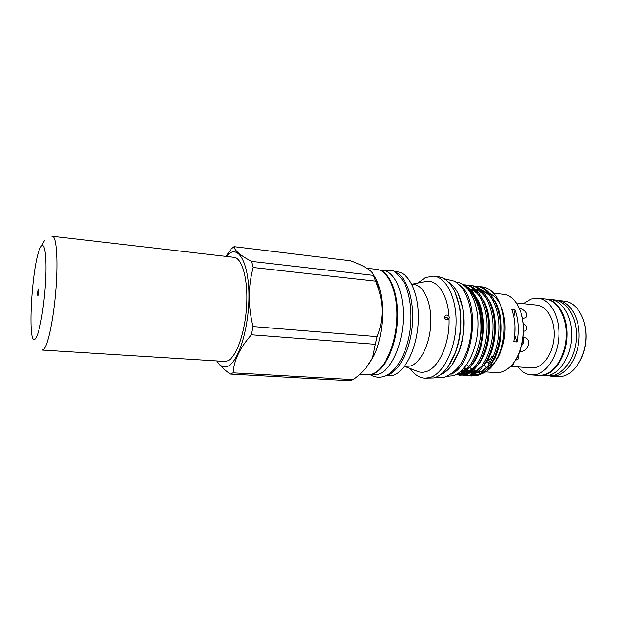 <?xml version="1.0" encoding="UTF-8"?>
<svg xmlns="http://www.w3.org/2000/svg" width="617" height="617" viewBox="0 0 617 617"><rect width="100%" height="100%" fill="white"/><g stroke="black" fill="none" stroke-linecap="round" stroke-linejoin="round"><path stroke-width="0.93" d="M538.124 375.329L543.947 375.082C555.963 372.552 566.622 354.929 567.062 335.671C567.617 316.413 557.915 300.186 546.091 299.044L544.919 298.96M539.297 375.452L548.521 375.383C560.591 372.869 571.28 355.299 571.704 336.095C572.252 316.891 562.496 300.703 550.626 299.561L546.091 299.044M518.025 356.557L518.581 358.793L515.342 360.397M519.136 307.952C525.769 310.366 528.036 313.606 525.931 317.67L522.83 318.542M523.162 337.476L525.622 337.9C532.301 340.646 527.119 352.461 520.208 351.366M523.201 324.126C525.144 324.534 526.432 325.815 527.057 327.966C526.679 330.11 525.499 331.198 523.509 331.236L523.455 331.244C524.08 311.67 514.771 295.157 503.557 294.317L493.631 293.198M510.645 366.398L531.546 367.855L535.51 367.516C545.266 365.31 553.811 350.788 554.143 335.062C554.56 319.321 546.731 306.055 537.129 305.16L516.298 302.908M512.781 364.007L513.46 364.554L512.056 365.866L510.969 366.058M549.894 376.054L557.876 376.632L562.604 376.27C574.813 373.794 585.579 356.418 585.98 337.406C586.497 318.387 576.602 302.338 564.594 301.173L556.634 300.325M551.158 376.193L555.855 375.822C567.987 373.331 578.715 355.87 579.124 336.782C579.656 317.678 569.83 301.574 557.899 300.417M517.84 366.899C521.65 371.789 526.154 374.45 531.353 374.889L538.595 375.367L543.238 374.989C555.238 372.46 565.874 354.852 566.313 335.609C566.869 316.359 557.182 300.155 545.389 299.014L538.178 298.204L531.021 299.044L523.463 303.68M531.353 374.889L535.965 374.511C547.888 371.966 558.47 354.266 558.925 334.938C559.496 315.603 549.894 299.33 538.178 298.204M584.453 323.185C587.446 335.309 586.405 347.062 581.314 358.462M51.874 236.342L52.414 236.28C56.363 236.38 58.129 259.379 55.923 288.494C53.764 317.585 48.18 344.849 43.846 349.237L42.288 350.078L224.765 361.446L227.897 360.783C236.434 357.042 245.119 332.463 246.607 305.947C248.173 279.408 242.211 257.952 234.028 257.304L52.414 236.28M37.922 295.69L37.807 295.774C37.413 293.954 37.575 291.702 38.293 289.026L38.416 288.933C38.809 290.769 38.647 293.021 37.922 295.69M371.85 374.187L372.614 373.971C384.136 370.67 395.258 348.744 397.271 323.478C399.369 298.219 391.918 275.305 381.059 270.732M369.992 374.627L378.198 374.311C390.476 370.902 402.145 346.6 403.263 320.015C404.513 293.407 395.011 271.519 383.072 270.416L379.301 269.968M455.878 282.054L456.318 282.108C468.773 283.296 478.869 303.163 477.928 327.056C477.111 350.934 465.38 372.745 452.639 375.807L447.502 376.247M459.218 284.83C480.712 298.327 474.82 364.616 451.274 374.11M454.644 291.232L459.65 307.027C462.133 322.467 460.791 337.576 455.616 352.338L447.903 366.999M424.658 378.19L433.867 377.959C442.566 375.375 449.693 366.976 455.246 352.762C460.513 337.707 461.886 322.298 459.357 306.541C455.562 288.394 448.49 278.421 438.132 276.632L433.743 276.115C446.654 277.349 457.104 298.852 456.002 324.827C455.022 350.788 442.667 374.434 429.424 377.689L424.658 378.19C419.113 377.735 414.323 374.527 410.29 368.565M458.3 294.016L463.035 309.102C465.272 323.339 464.038 337.275 459.318 350.896L451.999 364.902M440.168 374.928C447.873 371.781 454.135 363.914 458.955 351.312C463.768 337.399 465.041 323.169 462.75 308.631C460.228 295.373 455.454 286.519 448.428 282.069M520.062 310.15C522.56 316.405 523.74 323.478 523.602 331.368L522.861 339.666C521.604 347.464 519.198 354.212 515.635 359.927M485.857 371.897L496.592 372.606L501.05 372.198C511.933 368.627 519.144 357.814 522.676 339.751L523.602 331.368M491.988 365.596L490.554 364.67M489.489 363.822L488.309 362.711M492.667 364.902L490.877 364.246M489.628 363.59L486.767 361.4M483.219 356.842L482.833 356.179M480.651 320.547L481.198 318.92M486.381 308.994L486.821 308.423M373.3 274.688C375.876 278.228 377.974 282.864 379.594 288.579C385.27 307.937 382.571 338.317 373.563 356.356L366.544 367.231M366.845 268.202L376.74 269.374C388.625 270.47 398.065 292.543 396.793 319.398C395.636 346.237 383.982 370.771 371.758 374.21L367.362 374.766L359.696 374.303M395.96 272.328C407.012 277.288 414.516 300.248 412.333 325.275C410.243 350.302 398.921 371.889 387.16 375.144L386.805 375.244M394.78 271.503L397.402 271.819C409.665 272.961 419.483 294.833 418.272 321.372C417.185 347.895 405.269 372.097 392.659 375.475L385.494 375.846M411.732 284.113L413.575 284.321C423.648 285.247 431.676 302.477 430.82 323.254C430.064 344.016 420.563 363.189 410.243 366.082L404.405 366.429M444.525 317.377C445.25 319.729 446.639 320.362 448.698 319.259L449.4 317.508L448.898 316.128C447.711 314.886 446.477 314.739 445.204 315.673L444.525 317.377M417.902 283.056L425.445 277.519L433.743 276.115M463.891 285.201C476.964 289.45 485.101 316.336 479.764 340.792C475.638 359.75 468.38 370.956 457.999 374.411L455.277 374.881M463.884 285.193C475.059 288.802 483.959 309.719 482.463 330.65C481.113 353.086 470.948 371.403 459.464 374.504L455.053 374.974M463.213 284.722L464.616 284.823C476.756 285.47 487.661 305.592 487.06 327.696C486.674 351.119 476 371.681 463.853 374.781L457.205 374.928M464.616 284.823L466.059 284.985C478.214 285.64 489.142 305.747 488.548 327.835C488.163 351.235 477.473 371.781 465.303 374.874L459.38 375.252M468.203 285.386L470.385 285.486C482.602 286.149 493.592 306.209 492.998 328.244C492.621 351.582 481.892 372.066 469.66 375.151L462.997 375.298M470.385 285.486L471.82 285.648C484.052 286.319 495.065 306.364 494.472 328.383C494.101 351.698 483.358 372.159 471.103 375.244L465.156 375.614M473.949 286.049L476.116 286.149C488.409 286.82 499.477 306.826 498.898 328.784C498.536 352.045 487.746 372.452 475.429 375.514L468.743 375.668M476.116 286.149L477.535 286.311C489.852 286.99 500.942 306.981 500.364 328.923C500.001 352.153 489.204 372.545 476.856 375.606L470.887 375.969M456.48 374.743L455.94 374.573M460.105 375.275L457.93 374.835M457.212 374.604L456.449 374.311M462.28 375.113L460.12 374.311M459.403 373.956L458.223 373.27M465.874 375.637L463.714 375.205M462.997 374.982L460.845 374.056M460.135 373.655L458.863 372.83M468.033 375.483L465.889 374.704M465.179 374.357L463.043 373.046M471.604 376L469.46 375.576M468.75 375.36L466.614 374.457M465.904 374.072L463.768 372.629M462.881 371.889L462.457 371.503M487.276 292.581L487.954 292.759M489.883 293.468C498.351 297.834 503.364 307.698 504.937 323.061C505.446 330.326 504.806 337.491 503.025 344.548C499.5 357.266 493.916 365.68 486.289 369.784M482.07 286.836L482.324 286.859C487.577 287.507 492.181 290.692 496.13 296.415C500.48 303.055 503.079 311.462 503.935 321.65C504.521 329.802 503.842 337.808 501.891 345.667C497.271 361.924 490.083 371.465 480.327 374.272M480.967 371.38L478.283 371.395M475.537 370.848L473.532 370.053M471.928 369.167L469.714 367.508M468.719 366.583L466.838 364.47M470.123 372.799L472.784 373.956M473.817 374.249L477.951 374.619M516.984 341.988C519.128 330.357 518.473 319.691 515.025 309.989L511.802 309.649C515.241 319.375 515.889 330.064 513.745 341.71L516.984 341.988L514.686 335.309M226.231 256.402L228.853 253.849C239.064 245.327 249.091 264.354 248.921 296.484C248.906 328.537 238.37 362.025 227.85 366.267C223.686 368.017 220.045 366.243 216.929 360.953M233.126 372.815L230.295 374.041L349.662 380.728L353.225 379.632L233.126 372.815C233.912 360.413 240.005 347.733 251.404 334.776L375.313 344.301L372.637 357.359C368.92 365.472 362.449 372.899 353.225 379.632M373.462 275.375L251.643 261.4C240.599 255.662 234.753 250.757 234.082 246.669L350.687 260.806C365.249 266.266 372.838 271.125 373.462 275.375L376.74 284.113C383.743 302.183 383.859 319.691 377.087 336.627L252.993 326.547L251.404 334.776M252.993 326.547C247.988 306.125 248.042 286.435 253.163 267.485L375.568 281.151M251.643 261.4L253.163 267.485M225.876 256.363L231.336 248.844L234.082 246.669M377.087 336.627L375.313 344.301M373.755 276.084L374.234 276.054M373.833 276.269L374.334 276.2M523.147 337.476C524.519 340.499 523.941 343.322 521.396 345.944M487.846 358.562L490.207 362.665M488.116 359.125L488.564 359.611C489.767 360.073 490.816 358.978 491.71 356.325L493.384 356.402M488.17 339.82L488.07 339.219M448.605 319.336C447.518 317.447 446.199 316.976 444.656 317.94L445.204 315.673M513.807 316.737L515.025 309.989M481.268 340.877L482.093 340.808M481.391 323.154L481.383 326.324M375.514 280.99L376.517 280.187M376.856 280.92L375.838 281.807M377.28 284.954L378.113 283.997M377.596 285.455L378.26 284.391M216.806 360.945C219.351 365.11 223.848 369.475 230.295 374.041M480.589 313.451L479.98 314.986M480.944 360.104L481.175 360.552M484.052 365.117L486.504 367.855M487.368 368.634L487.762 368.966M479.648 286.697L481.808 286.805C487.129 287.399 491.903 290.599 496.13 296.415M479.764 340.792C483.265 321.179 478.607 299.469 468.943 290.337M514.786 335.316L514.925 325.73M502.855 311.307L502.23 310.868M40.637 247.139C44.47 240.044 46.992 255.376 45.573 281.198C44.216 306.942 39.295 334.391 35.531 338.602C26.693 350.194 31.914 260.736 40.637 247.139M449.022 318.881C450.024 343.53 438.378 368.866 425.607 371.75C422.29 372.653 419.12 372.336 416.097 370.809L404.837 366.459M412.156 284.167L424.01 281.869C435.795 277.766 447.664 292.967 448.898 316.128M470.655 292.196C474.164 295.481 476.98 300.194 479.116 306.348M469.444 365.935C466.637 368.873 463.652 370.763 460.498 371.581M467.254 288.262L469.444 288.71M469.738 288.802C473.825 290.021 477.512 293.114 480.813 298.073M475.576 366.074C472.036 369.822 468.28 371.897 464.293 372.298M462.619 372.329L460.051 371.943M481.676 366.205C478.09 370.053 474.265 372.205 470.193 372.66M468.504 372.707L464.748 371.997M463.722 371.588L461.709 370.508M469.722 291.139L471.203 290.507M471.411 290.43L474.512 289.628M475.638 289.496L479.694 289.72M481.491 290.183C485.718 291.517 489.512 294.787 492.883 299.993M487.738 366.328C484.114 370.285 480.219 372.514 476.062 373.015M474.35 373.084L470.57 372.413M469.537 372.02L466.745 370.462M465.881 369.822L464.015 368.125M468.45 289.689L474.465 295.011M476.717 298.258C488.07 315.41 484.384 351.775 471.535 365.241M465.357 370.293L459.981 371.997M467.74 288.332L469.213 288.509M469.452 288.548L476.949 292.211M482.81 299.253C493.916 316.351 490.322 351.821 477.674 365.349M471.365 370.578L464.1 372.421M462.681 372.29L460.344 371.712M468.326 289.535L469.815 289.188M475.321 289.226L482.91 292.998M488.857 300.24C499.708 317.277 496.222 351.867 483.774 365.449M477.342 370.863L469.977 372.799M468.55 372.683L465.958 372.043M464.169 371.257L463.112 370.647M462.92 370.532L462.202 370.038M470.139 291.725L471.635 291M471.851 290.916L472.977 290.484M473.262 290.391L474.859 289.959M479.193 289.628L479.633 289.666M481.16 289.897L488.834 293.777M494.873 301.235C505.47 318.202 502.076 351.914 489.844 365.542M483.288 371.149L475.815 373.169M469.977 371.704L468.858 371.072M468.658 370.948L467.285 369.984M466.444 369.29L466.036 368.927M465.958 368.85L464.593 367.447M551.883 299.746L554.112 299.862C567.046 301.235 576.957 317.593 576.455 336.504C576.062 355.431 565.442 372.953 552.47 375.684L545.119 375.784M435.448 377.457L444.132 377.427C459.033 370.832 462.997 361.045 467.285 350.356C470.085 341.594 471.55 332.401 471.681 322.784C471.396 309.834 468.704 299.029 463.614 290.368C460.938 286.519 457.922 283.473 454.552 281.221L444.225 278.737M370.177 374.642C374.295 377.18 378.691 377.835 383.358 376.594C397.109 372.745 408.508 350.402 410.667 324.935C411.67 310.012 410.012 296.993 405.708 285.902C404.104 281.429 400.078 276.408 393.638 270.824L379.486 269.991M459.65 307.027L459.357 306.541M455.616 352.338L455.246 352.762M463.035 309.102L462.75 308.631M459.318 350.896L458.955 351.312M504.937 323.061L503.935 321.65M503.025 344.548L501.891 345.667M379.594 288.579L376.74 284.113M373.563 356.356L372.637 357.359M493.268 313.999L493.831 313.228M495.227 357.089L496.693 359.665M478.661 371.426L482.479 371.673M481.808 286.805L482.324 286.859M469.907 291.718L473.779 295.851C475.298 297.61 477.095 301.165 479.154 306.51M469.753 365.534C466.915 368.542 463.984 370.424 460.968 371.179M467.701 288.779L470.007 289.25M470.331 289.342C474.488 290.707 478.075 293.777 481.075 298.574M475.892 365.665C472.344 369.452 468.681 371.519 464.917 371.874M463.259 371.912L460.621 371.473M468.488 289.735L470.2 289.435M470.401 289.412L474.458 289.581M480.304 290.252L476.231 290.036C480.473 291.44 484.106 294.61 487.129 299.553M481.993 365.781C476.054 371.727 473.17 371.858 470.825 372.236M469.144 372.29L465.395 371.534M464.362 371.102L462.31 369.93M470.308 291.787L471.75 291.139M471.966 291.054L475.098 290.183M482.101 290.738L486.975 293.399C489.119 295.443 489.073 294.51 493.145 300.525M488.062 365.889C482.193 371.904 479.101 372.205 476.694 372.591M474.997 372.668L471.218 371.958M470.185 371.542L467.385 369.892M466.529 369.213L464.64 367.385M44.725 240.16L40.221 247.941"/></g></svg>
